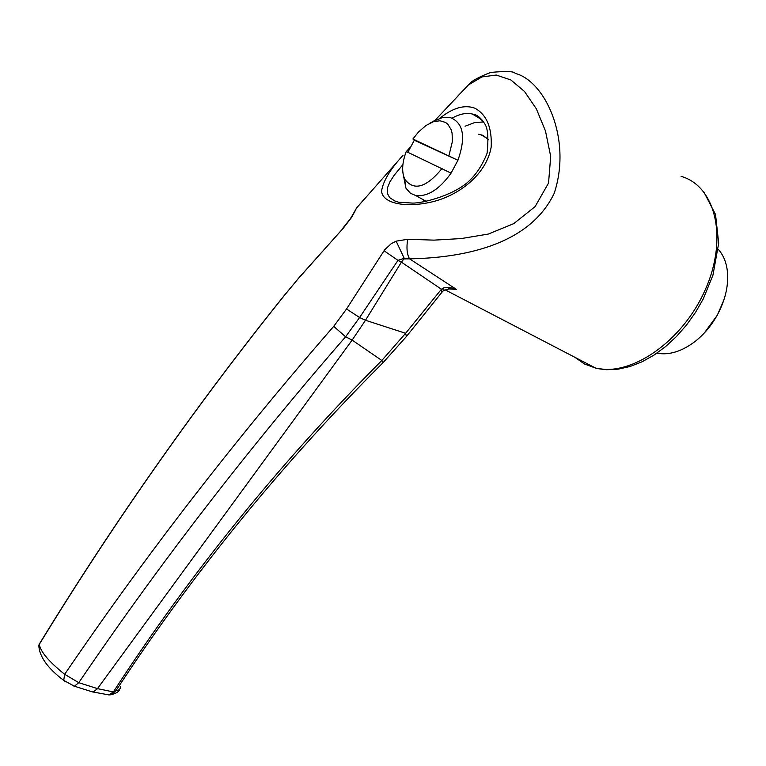 <?xml version="1.0" encoding="UTF-8"?>
<svg xmlns="http://www.w3.org/2000/svg" width="766" height="766" viewBox="0 0 766 766"><rect width="100%" height="100%" fill="white"/><g stroke="black" fill="none" stroke-linecap="round" stroke-linejoin="round"><path stroke-width="1.15" d="M402.906 172.771L405.932 188.158L410.442 193.252L415.632 195.502C427.524 196.948 439.33 189.499 451.069 173.135L457.934 160.276C466.034 137.143 463.507 122.914 450.351 117.591L442.106 117.677L432.895 121.516M448.953 155.565L452.39 141.499L452.093 133.246L451.164 129.732L447.871 124.284L445.573 122.445L439.933 120.76L433.307 121.756L425.944 125.528L418.485 132.02L412.903 139L457.934 160.276L414.31 140.216L407.857 152.281M442.097 168.415C426.356 187.603 413.927 191.232 404.812 179.311C401.547 172.024 402.026 162.756 406.248 151.524L451.069 173.135M412.903 139L414.31 140.216M478.578 134.184L482.963 135.343L488.746 139.852M483.681 121.947L474.681 122.56L465.058 126.227M423.32 199.734L423.493 201.86M483.212 121.277L475.083 114.929L472.239 113.99C466.082 112.631 459.399 114.019 452.16 118.146M402.887 164.613L394.203 175.242L390.018 181.695L387.529 187.66L387.232 193.022L389.559 197.551L394.844 200.989L398.54 202.195L412.615 203.095C421.262 203.296 450.619 196.603 467.241 182.672C475.552 175.5 482.168 165.695 487.09 153.257C488.603 138.541 487.923 128.889 485.05 124.293C481.527 118.711 478.051 115.465 474.604 114.574L472.239 113.99L481.881 119.726M723.822 300.186L717.282 315.257L704.308 332.99M439.751 118.318C452.783 107.805 464.512 104.435 474.939 108.217C486.669 114.709 492.088 127.625 491.188 146.967C486.879 172.838 461.41 194.104 434.121 201.381C406.641 208.4 382.358 203.727 381.583 191.069C383.029 181.264 390.172 169.343 403.012 155.316L356.563 207.998L351.872 217.046L343.369 228.086L298.06 278.891L284.751 294.948C196.019 405.52 114.211 521.972 39.334 644.321C40.397 651.617 48.842 661.604 64.67 674.3C146.421 554.249 236.1 438.267 333.717 326.354L346.538 308.985L384.666 249.821L391.187 243.712L396.137 241.146L407.675 239.289L433.977 240.131L461.276 238.561L488.306 234.061L513.737 223.643L535.118 206.59L548.542 183.045L550.697 156.36L545.478 131.005L536.382 108.906L524.538 91.499L510.855 79.951L496.253 75.049L481.91 76.926L468.38 84.978L457.896 95.97M410.212 147.244L406.325 151.563L410.212 147.235M718.259 249.323C722.989 254.571 725.967 261.388 727.193 269.766C728.983 284.31 725.68 299.42 717.263 315.094C711.403 325.569 704.098 334.292 695.346 341.263C681.951 351.46 669.13 355.434 656.874 353.174M364.415 198.93L356.563 207.998L352.063 215.926M365.487 320.265L405.607 333.287L441.436 289.232L401.413 262.163L365.487 320.265L359.589 317.526L345.6 336.781C248.778 447.976 159.835 563.278 78.774 682.678L64.67 674.3L63.712 680.39L65.062 681.491M401.355 262.269L397.966 260.373L359.589 317.526L346.538 308.985M284.751 294.948L284.665 294.958C195.972 405.473 114.182 521.847 39.315 644.082L38.807 645.336L39.573 651.694M298.06 278.891L284.483 295.178M343.369 228.086L298.089 278.728M349.746 219.536L343.082 227.875M350.847 217.87L351.872 217.046M355.079 210.985L350.857 217.86M407.675 239.289C406.325 247.782 406.947 254.293 409.561 258.841L403.931 258.898L404.218 258.314L397.966 260.373L384.034 250.731M435.031 120.319L468.38 84.978C470.784 81.407 478.214 77.222 490.68 72.435C506.221 70.999 514.359 71.305 515.116 73.364C544.999 80.803 572.25 139.029 554.191 193.319C528.799 246.595 459.926 257.903 409.561 258.841L456.479 289.433L448.225 288.849M404.218 258.314L396.137 241.146M333.717 326.354L345.6 336.781L352.13 340.104L97.483 688.634L113.349 691.928C190.188 573.504 279.676 463.018 381.832 360.47L352.13 340.104M73.316 685.857L74.417 686.212L78.774 682.678L97.483 688.634M383.124 362.596L406.411 336.523L405.607 333.287L381.832 360.47L383.048 362.672C282.309 463.43 193.788 572.001 117.476 688.385L115.858 690.769L118.634 690.013L120.157 688.548L120.406 686.863M352.303 339.865L365.334 320.514M97.339 688.854L93.04 691.995L91.346 691.564M107.364 694.628L108.906 694.906L113.349 691.928M401.413 262.163L403.931 258.898M406.679 336.178L441.762 292.449L441.436 289.232L443.725 287.901L446.664 287.374L451.643 287.911L456.479 289.433L449.575 288.734M449.996 288.725L453.099 288.935C452.208 288.083 449 288.658 443.466 290.659M442.059 292.095L443.313 290.793L442.815 288.332M113.502 691.842L115.858 690.769M108.15 694.772L108.858 694.906M109.011 694.915L111.214 694.724L115.216 691.353M574.921 357.31L584.506 364.013L595.651 368.101C630.925 376.92 682.41 341.588 705.122 290.055C728.274 238.638 715.884 186.224 681.089 176.333M426.241 201.343L415.632 195.502M404.812 179.311L405.444 187.239M487.875 138.828L480.579 134.538M39.315 644.082L38.807 645.336C39.305 656.539 47.607 668.22 63.712 680.39L74.417 686.212L92.667 691.985M119.592 689.333C119.295 691.449 116.509 693.24 111.214 694.724L108.906 694.906L93.04 691.995M444.95 289.73L595.651 368.101L606.615 369.71L618.21 369.164L630.14 366.474L642.147 361.744L654.011 355.089L665.51 346.644L676.407 336.571L686.47 325.1L695.48 312.461L703.245 298.941L712.945 275.176L718.69 243.195L715.521 214.48L703.801 191.873M429.793 123.23L435.327 120.166"/></g></svg>
